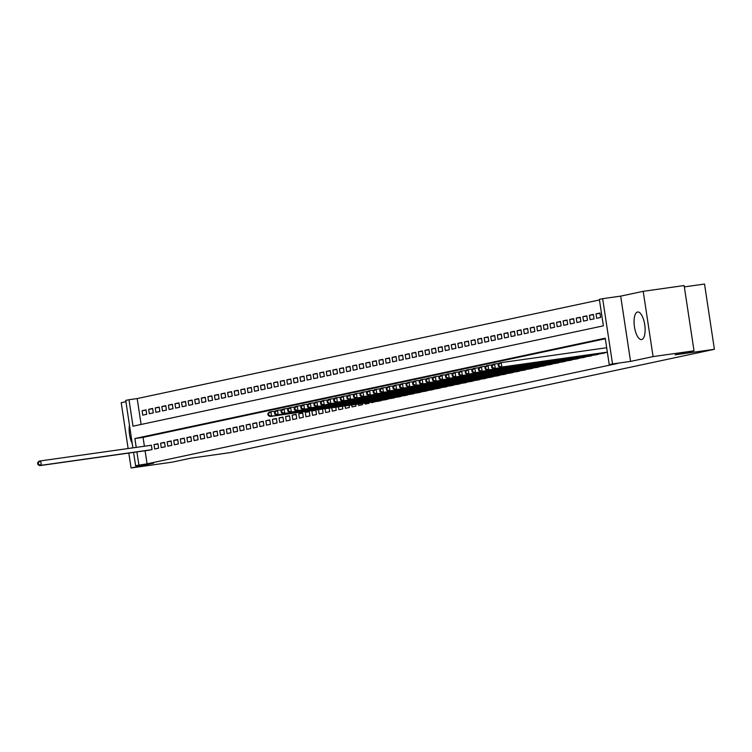 <?xml version="1.0" encoding="UTF-8"?>
<svg xmlns="http://www.w3.org/2000/svg" width="752" height="752" viewBox="0 0 752 752"><rect width="100%" height="100%" fill="white"/><g stroke="black" fill="none" stroke-linecap="round" stroke-linejoin="round"><path stroke-width="1.13" d="M637.508 312.024A13.921 5.236 -98 0 0 634.434 326.697A13.921 5.236 -98 0 0 641.541 339.566A13.921 5.236 -98 0 0 641.672 339.547A13.921 5.236 -98 0 0 644.746 324.873A13.921 5.236 -98 0 0 637.649 311.995A13.921 5.236 -98 0 0 637.508 312.024M129.466 425.2A13.921 5.236 -98 0 0 132.23 443.445M132.897 447.854L125.725 400.421L129.006 399.726L133.01 426.187L603.377 325.832L599.372 299.371L602.662 298.676L612.532 363.94L609.242 364.645L605.247 338.184L134.881 438.538L136.215 447.393M620.673 296.128L630.552 361.402L653.084 356.598L694.011 350.817L684.141 285.544L643.204 291.325L620.673 296.128L602.662 298.676M684.348 286.888L704.53 284.04L714.4 349.304L230.215 452.61L190.923 458.156L172.011 462.189L131.074 467.96L153.605 463.157L135.595 465.695L133.583 452.384M125.913 401.69L121.204 402.696L128.131 448.53M599.466 299.945L137.193 398.569L129.006 399.726M653.084 356.598L643.204 291.325M128.818 453.052L131.074 467.96M602.004 353.496L605.924 352.472M595.424 354.897L599.344 353.872M588.844 356.307L592.764 355.273M582.264 357.708L586.184 356.674M575.684 359.108L579.604 358.084M569.104 360.509L573.024 359.484M562.534 361.919L566.453 360.885M555.954 363.319L559.873 362.295M549.374 364.72L553.293 363.695M542.794 366.13L546.713 365.096M536.214 367.531L540.133 366.506M529.634 368.931L533.553 367.907M523.063 370.341L526.973 369.307M516.483 371.742L520.403 370.717M509.903 373.142L513.823 372.118M503.323 374.552L507.243 373.518M496.743 375.953L500.663 374.928M490.163 377.354L494.083 376.329M483.592 378.764L487.503 377.73M477.012 380.164L480.932 379.13M470.432 381.565L474.352 380.54M463.852 382.965L467.772 381.941M457.272 384.375L461.192 383.341M450.692 385.776L454.612 384.751M444.112 387.177L448.032 386.152M437.542 388.587L441.462 387.553M430.962 389.987L434.882 388.963M424.382 391.388L428.302 390.363M417.802 392.798L421.722 391.764M411.222 394.198L415.142 393.174M404.642 395.599L408.562 394.574M398.071 397.009L401.982 395.975M391.491 398.41L395.411 397.376M384.911 399.81L388.831 398.786M378.331 401.211L382.251 400.186M371.685 402.151L371.761 402.696L375.671 401.587M365.03 403.091L365.19 404.106L369.138 403.26L369.025 402.527M358.384 404.031L358.61 405.507L362.558 404.661L362.37 403.467M351.739 404.971L352.03 406.907L355.978 406.071L355.724 404.407M345.083 405.901L345.45 408.317L349.398 407.471L349.078 405.347M338.438 406.841L338.87 409.718L342.818 408.872L342.423 406.277M331.792 407.781L332.29 411.118L336.238 410.282L335.777 407.217M325.137 408.721L325.719 412.528L329.658 411.682L329.132 408.157M318.491 409.661L319.139 413.929L323.087 413.083L322.476 409.097M312.559 415.33L316.507 414.493L315.84 410.075L311.892 410.921L312.559 415.33M305.979 416.74L309.927 415.894L309.26 411.485L305.312 412.322L305.979 416.74M299.399 418.14L303.347 417.294L302.68 412.886L298.732 413.732L299.399 418.14M292.819 419.541L296.767 418.704L296.1 414.286L292.152 415.132L292.819 419.541M286.239 420.941L290.187 420.105L289.52 415.696L285.581 416.533L286.239 420.941M279.669 422.351L283.617 421.505L282.949 417.097L279.001 417.943L279.669 422.351M273.089 423.752L277.037 422.906L276.369 418.497L272.421 419.343L273.089 423.752M266.509 425.153L270.457 424.316L269.789 419.907L265.841 420.744L266.509 425.153M259.929 426.563L263.877 425.717L263.209 421.308L259.261 422.154L259.929 426.563M253.349 427.963L257.297 427.117L256.629 422.709L252.681 423.555L253.349 427.963M246.769 429.364L250.717 428.527L250.049 424.119L246.101 424.955L246.769 429.364M240.198 430.774L244.137 429.928L243.479 425.519L239.531 426.356L240.198 430.774M233.618 432.174L237.566 431.328L236.899 426.92L232.951 427.766L233.618 432.174M227.038 433.575L230.986 432.738L230.319 428.32L226.371 429.166L227.038 433.575M220.458 434.985L224.406 434.139L223.739 429.73L219.791 430.567L220.458 434.985M213.878 436.386L217.826 435.54L217.159 431.131L213.211 431.977L213.878 436.386M207.298 437.786L211.246 436.95L210.579 432.532L206.631 433.378L207.298 437.786M200.728 439.187L204.666 438.35L203.999 433.942L200.06 434.778L200.728 439.187M194.148 440.597L198.096 439.751L197.428 435.342L193.48 436.188L194.148 440.597M187.568 441.997L191.516 441.161L190.848 436.743L186.9 437.589L187.568 441.997M180.988 443.398L184.936 442.561L184.268 438.153L180.32 438.989L180.988 443.398M174.408 444.808L178.356 443.962L177.688 439.553L173.74 440.399L174.408 444.808M167.828 446.209L171.776 445.363L171.108 440.954L167.16 441.8L167.828 446.209M161.248 447.609L165.196 446.773L164.528 442.364L160.59 443.201L161.248 447.609M154.677 449.019L158.625 448.173L157.958 443.765L154.01 444.601L154.677 449.019M146.085 410.16L142.09 410.724L146.038 409.887L146.706 414.296L142.758 415.142L142.09 410.724M152.656 408.759L148.67 409.323L152.618 408.477L153.286 412.895L149.338 413.732L148.67 409.323M159.236 407.358L155.25 407.922L159.198 407.076L159.866 411.485L155.918 412.331L155.25 407.922M165.816 405.958L161.83 406.512L165.778 405.676L166.446 410.084L162.498 410.93L161.83 406.512M172.396 404.548L168.41 405.112L172.349 404.275L173.016 408.684L169.078 409.52L168.41 405.112M178.976 403.147L174.981 403.711L178.929 402.865L179.596 407.274L175.648 408.12L174.981 403.711M185.556 401.747L181.561 402.311L185.509 401.465L186.176 405.873L182.228 406.719L181.561 402.311M192.127 400.337L188.141 400.901L192.089 400.064L192.756 404.473L188.808 405.309L188.141 400.901M198.707 398.936L194.721 399.5L198.669 398.654L199.336 403.063L195.388 403.909L194.721 399.5M205.287 397.535L201.301 398.099L205.249 397.253L205.916 401.662L201.968 402.508L201.301 398.099M211.867 396.125L207.881 396.689L211.829 395.853L212.487 400.261L208.548 401.098L207.881 396.689M218.447 394.725L214.452 395.289L218.4 394.443L219.067 398.861L215.119 399.697L214.452 395.289M225.027 393.324L221.032 393.888L224.98 393.042L225.647 397.451L221.699 398.297L221.032 393.888M231.607 391.914L227.612 392.478L231.56 391.642L232.227 396.05L228.279 396.896L227.612 392.478M238.177 390.514L234.192 391.078L238.14 390.232L238.807 394.65L234.859 395.486L234.192 391.078M244.757 389.113L240.772 389.677L244.72 388.831L245.387 393.24L241.439 394.086L240.772 389.677M251.337 387.712L247.352 388.267L251.3 387.43L251.967 391.839L248.019 392.685L247.352 388.267M257.917 386.302L253.932 386.866L257.87 386.03L258.538 390.438L254.59 391.275L253.932 386.866M264.497 384.902L260.502 385.466L264.45 384.62L265.118 389.028L261.17 389.874L260.502 385.466M271.077 383.501L267.082 384.056L271.03 383.219L271.698 387.628L267.75 388.474L267.082 384.056M277.648 382.091L273.662 382.655L277.61 381.819L278.278 386.227L274.33 387.064L273.662 382.655M284.228 380.691L280.242 381.255L284.19 380.409L284.858 384.817L280.91 385.663L280.242 381.255M290.808 379.29L286.822 379.854L290.77 379.008L291.438 383.417L287.49 384.263L286.822 379.854M297.388 377.88L293.402 378.444L297.341 377.607L298.008 382.016L294.07 382.853L293.402 378.444M303.968 376.479L299.973 377.043L303.921 376.197L304.588 380.615L300.64 381.452L299.973 377.043M310.548 375.079L306.553 375.643L310.501 374.797L311.168 379.205L307.22 380.051L306.553 375.643M317.128 373.669L313.133 374.233L317.081 373.396L317.748 377.805L313.8 378.651L313.133 374.233M323.698 372.268L319.713 372.832L323.661 371.986L324.328 376.404L320.38 377.241L319.713 372.832M330.278 370.868L326.293 371.432L330.241 370.586L330.908 374.994L326.96 375.84L326.293 371.432M336.858 369.467L332.873 370.022L336.821 369.185L337.488 373.594L333.54 374.44L332.873 370.022M343.438 368.057L339.443 368.621L343.391 367.784L344.059 372.193L340.111 373.03L339.443 368.621M350.018 366.656L346.023 367.22L349.971 366.374L350.639 370.783L346.691 371.629L346.023 367.22M356.598 365.256L352.603 365.81L356.551 364.974L357.219 369.382L353.271 370.228L352.603 365.81M363.169 363.846L359.183 364.41L363.131 363.573L363.799 367.982L359.851 368.818L359.183 364.41M369.749 362.445L365.763 363.009L369.711 362.163L370.379 366.572L366.431 367.418L365.763 363.009M376.329 361.045L372.343 361.609L376.291 360.763L376.959 365.171L373.011 366.017L372.343 361.609M382.909 359.635L378.923 360.199L382.862 359.362L383.529 363.771L379.591 364.607L378.923 360.199M389.489 358.234L385.494 358.798L389.442 357.952L390.109 362.37L386.161 363.207L385.494 358.798M396.069 356.833L392.074 357.397L396.022 356.551L396.689 360.96L392.741 361.806L392.074 357.397M402.64 355.423L398.654 355.987L402.602 355.151L403.269 359.559L399.321 360.396L398.654 355.987M409.22 354.023L405.234 354.587L409.182 353.741L409.849 358.159L405.901 358.995L405.234 354.587M415.8 352.622L411.814 353.186L415.762 352.34L416.429 356.749L412.481 357.595L411.814 353.186M422.38 351.212L418.394 351.776L422.342 350.94L423 355.348L419.061 356.194L418.394 351.776M428.96 349.812L424.965 350.376L428.913 349.53L429.58 353.948L425.632 354.784L424.965 350.376M435.54 348.411L431.545 348.975L435.493 348.129L436.16 352.538L432.212 353.384L431.545 348.975M442.12 347.01L438.125 347.565L442.073 346.728L442.74 351.137L438.792 351.983L438.125 347.565M448.69 345.6L444.705 346.164L448.653 345.328L449.32 349.736L445.372 350.573L444.705 346.164M455.27 344.2L451.285 344.764L455.233 343.918L455.9 348.326L451.952 349.172L451.285 344.764M461.85 342.799L457.865 343.363L461.813 342.517L462.48 346.926L458.532 347.772L457.865 343.363M468.43 341.389L464.445 341.953L468.383 341.117L469.051 345.525L465.103 346.362L464.445 341.953M475.01 339.989L471.015 340.553L474.963 339.707L475.631 344.115L471.683 344.961L471.015 340.553M481.59 338.588L477.595 339.152L481.543 338.306L482.211 342.715L478.263 343.561L477.595 339.152M488.161 337.178L484.175 337.742L488.123 336.905L488.791 341.314L484.843 342.151L484.175 337.742M494.741 335.777L490.755 336.341L494.703 335.495L495.371 339.913L491.423 340.75L490.755 336.341M501.321 334.377L497.335 334.941L501.283 334.095L501.951 338.503L498.003 339.349L497.335 334.941M507.901 332.967L503.915 333.531L507.854 332.694L508.521 337.103L504.583 337.949L503.915 333.531M514.481 331.566L510.486 332.13L514.434 331.284L515.101 335.702L511.153 336.539L510.486 332.13M521.061 330.166L517.066 330.73L521.014 329.884L521.681 334.292L517.733 335.138L517.066 330.73M527.641 328.765L523.646 329.32L527.594 328.483L528.261 332.892L524.313 333.738L523.646 329.32M534.211 327.355L530.226 327.919L534.174 327.082L534.841 331.491L530.893 332.328L530.226 327.919M540.791 325.954L536.806 326.518L540.754 325.672L541.421 330.081L537.473 330.927L536.806 326.518M547.371 324.554L543.386 325.118L547.334 324.272L548.001 328.68L544.053 329.526L543.386 325.118M553.951 323.144L549.956 323.708L553.904 322.871L554.572 327.28L550.624 328.116L549.956 323.708M560.531 321.743L556.536 322.307L560.484 321.461L561.152 325.87L557.204 326.716L556.536 322.307M567.111 320.343L563.116 320.907L567.064 320.061L567.732 324.469L563.784 325.315L563.116 320.907M573.682 318.933L569.696 319.497L573.644 318.66L574.312 323.069L570.364 323.905L569.696 319.497M580.262 317.532L576.276 318.096L580.224 317.25L580.892 321.668L576.944 322.505L576.276 318.096M586.842 316.131L582.856 316.695L586.804 315.849L587.472 320.258L583.524 321.104L582.856 316.695M593.422 314.721L589.436 315.285L593.375 314.449L594.042 318.857L590.104 319.703L589.436 315.285M600.002 313.321L596.007 313.885L599.955 313.039L600.622 317.457L596.674 318.293L596.007 313.885M137.193 398.569L141.113 424.457M145.089 450.758L147.072 463.843L617.43 363.489L609.242 364.645M605.332 338.757L143.068 437.382L144.403 446.237M148.078 450.335L152.045 449.574L151.378 445.165L150.221 445.41M630.552 361.402L612.532 363.94M147.072 463.843L135.595 465.695M694.011 350.817L675.099 354.85L714.4 349.304M136.902 451.914L138.885 464.999M143.068 437.382L134.881 438.538M157.995 444.047L154.01 444.601M164.575 442.637L160.59 443.201M171.155 441.236L167.16 441.8M177.735 439.835L173.74 440.399M184.306 438.425L180.32 438.989M190.886 437.025L186.9 437.589M197.466 435.624L193.48 436.188M204.046 434.214L200.06 434.778M210.626 432.814L206.631 433.378M217.206 431.413L213.211 431.977M223.786 430.003L219.791 430.567M230.356 428.602L226.371 429.166M236.936 427.202L232.951 427.766M243.516 425.801L239.531 426.356M250.096 424.391L246.101 424.955M256.676 422.991L252.681 423.555M263.256 421.59L259.261 422.154M269.827 420.18L265.841 420.744M276.407 418.779L272.421 419.343M282.987 417.379L279.001 417.943M289.567 415.969L285.581 416.533M296.147 414.568L292.152 415.132M302.727 413.168L298.732 413.732M309.298 411.758L305.312 412.322M315.878 410.357L311.892 410.921M37.6 462.743L37.863 464.501L38.521 464.36L38.258 462.602L37.6 462.743L39.038 461.22L40.683 460.873L41.351 465.281L150.889 449.818M38.521 464.36L41.351 465.281L39.706 465.629L149.244 450.175M38.258 462.602L40.683 460.873L151.387 445.25M37.863 464.501L39.706 465.629M267.853 413.619L268.116 415.377L268.774 415.236L268.511 413.478L267.853 413.619L269.282 412.096L270.927 411.748L271.594 416.157L381.142 400.703M268.774 415.236L271.594 416.157L269.949 416.505L379.497 401.051M268.511 413.478L270.927 411.748L275.476 411.109M268.116 415.377L269.949 416.505M274.424 412.209L274.696 413.976L275.354 413.835L275.082 412.068L274.424 412.209L275.862 410.695L277.507 410.348L278.174 414.756L387.722 399.293M275.354 413.835L278.174 414.756L276.529 415.104L386.077 399.65M275.082 412.068L277.507 410.348L282.056 409.699M274.696 413.976L276.529 415.104M281.004 410.808L281.276 412.575L281.934 412.434L281.662 410.667L281.004 410.808L282.442 409.295L284.087 408.938L284.754 413.346L394.292 397.893M281.934 412.434L284.754 413.346L283.109 413.703L392.647 398.24M281.662 410.667L284.087 408.938L288.627 408.298M281.276 412.575L283.109 413.703M287.584 409.408L287.847 411.165L288.505 411.024L288.242 409.267L287.584 409.408L289.022 407.885L290.667 407.537L291.334 411.946L400.872 396.492M288.505 411.024L291.334 411.946L289.689 412.293L399.227 396.84M288.242 409.267L290.667 407.537L295.207 406.898M287.847 411.165L289.689 412.293M294.164 407.998L294.427 409.765L295.085 409.624L294.822 407.866L294.164 407.998L295.602 406.484L297.247 406.136L297.914 410.545L407.452 395.082M295.085 409.624L297.914 410.545L296.269 410.893L405.807 395.439M294.822 407.866L297.247 406.136L301.787 405.488M294.427 409.765L296.269 410.893M300.744 406.597L301.007 408.364L301.665 408.223L301.402 406.456L300.744 406.597L302.172 405.084L303.817 404.726L304.485 409.135L414.032 393.681M301.665 408.223L304.485 409.135L302.84 409.492L412.387 394.029M301.402 406.456L303.817 404.726L308.367 404.087M301.007 408.364L302.84 409.492M307.324 405.196L307.587 406.964L308.245 406.823L307.982 405.055L307.324 405.196L308.752 403.674L310.397 403.326L311.065 407.734L420.612 392.281M308.245 406.823L311.065 407.734L309.42 408.082L418.967 392.629M307.982 405.055L310.397 403.326L314.947 402.687M307.587 406.964L309.42 408.082M313.894 403.796L314.167 405.554L314.825 405.413L314.552 403.655L313.894 403.796L315.332 402.273L316.977 401.925L317.645 406.334L427.192 390.871M314.825 405.413L317.645 406.334L316 406.682L425.547 391.228M314.552 403.655L316.977 401.925L321.527 401.277M314.167 405.554L316 406.682M320.474 402.386L320.747 404.153L321.405 404.012L321.132 402.245L320.474 402.386L321.912 400.872L323.557 400.515L324.225 404.933L433.772 389.47M321.405 404.012L324.225 404.933L322.58 405.281L432.127 389.827M321.132 402.245L323.557 400.515L328.098 399.876M320.747 404.153L322.58 405.281M327.054 400.985L327.327 402.752L327.985 402.611L327.712 400.844L327.054 400.985L328.492 399.462L330.137 399.115L330.805 403.523L440.343 388.07M327.985 402.611L330.805 403.523L329.16 403.88L438.698 388.417M327.712 400.844L330.137 399.115L334.678 398.475M327.327 402.752L329.16 403.88M333.634 399.585L333.897 401.342L334.555 401.201L334.292 399.444L333.634 399.585L335.072 398.062L336.717 397.714L337.385 402.123L446.923 386.669M334.555 401.201L337.385 402.123L335.74 402.47L445.278 387.017M334.292 399.444L336.717 397.714L341.258 397.075M333.897 401.342L335.74 402.47M340.214 398.175L340.477 399.942L341.135 399.801L340.872 398.034L340.214 398.175L341.652 396.661L343.288 396.304L343.955 400.722L453.503 385.259M341.135 399.801L343.955 400.722L342.31 401.07L451.858 385.616M340.872 398.034L343.288 396.304L347.838 395.665M340.477 399.942L342.31 401.07M346.794 396.774L347.057 398.541L347.715 398.4L347.452 396.633L346.794 396.774L348.223 395.251L349.868 394.903L350.535 399.312L460.083 383.858M347.715 398.4L350.535 399.312L348.89 399.669L458.438 384.206M347.452 396.633L349.868 394.903L354.418 394.264M347.057 398.541L348.89 399.669M353.374 395.373L353.637 397.131L354.295 396.99L354.023 395.232L353.374 395.373L354.803 393.851L356.448 393.503L357.115 397.911L466.663 382.458M354.295 396.99L357.115 397.911L355.47 398.259L465.018 382.806M354.023 395.232L356.448 393.503L360.998 392.864M353.637 397.131L355.47 398.259M359.945 393.963L360.217 395.731L360.875 395.59L360.603 393.822L359.945 393.963L361.383 392.45L363.028 392.102L363.695 396.511L473.243 381.048M360.875 395.59L363.695 396.511L362.05 396.859L471.598 381.405M360.603 393.822L363.028 392.102L367.578 391.454M360.217 395.731L362.05 396.859M366.525 392.563L366.797 394.33L367.455 394.189L367.183 392.422L366.525 392.563L367.963 391.049L369.608 390.692L370.275 395.101L479.814 379.647M367.455 394.189L370.275 395.101L368.63 395.458L478.169 379.995M367.183 392.422L369.608 390.692L374.148 390.053M366.797 394.33L368.63 395.458M373.105 391.162L373.368 392.92L374.026 392.779L373.763 391.021L373.105 391.162L374.543 389.639L376.188 389.292L376.855 393.7L486.394 378.247M374.026 392.779L376.855 393.7L375.21 394.048L484.749 378.594M373.763 391.021L376.188 389.292L380.728 388.652M373.368 392.92L375.21 394.048M379.685 389.752L379.948 391.519L380.606 391.378L380.343 389.611L379.685 389.752L381.123 388.239L382.768 387.891L383.426 392.3L492.974 376.837M380.606 391.378L383.426 392.3L381.79 392.647L491.329 377.194M380.343 389.611L382.768 387.891L387.308 387.242M379.948 391.519L381.79 392.647M386.265 388.352L386.528 390.119L387.186 389.978L386.923 388.211L386.265 388.352L387.694 386.838L389.339 386.481L390.006 390.89L499.554 375.436M387.186 389.978L390.006 390.89L388.361 391.247L497.909 375.784M386.923 388.211L389.339 386.481L393.888 385.842M386.528 390.119L388.361 391.247M392.845 386.951L393.108 388.709L393.766 388.577L393.503 386.81L392.845 386.951L394.274 385.428L395.919 385.08L396.586 389.489L506.134 374.035M393.766 388.577L396.586 389.489L394.941 389.837L504.489 374.383M393.503 386.81L395.919 385.08L400.468 384.441M393.108 388.709L394.941 389.837M399.415 385.55L399.688 387.308L400.346 387.167L400.073 385.409L399.415 385.55L400.854 384.028L402.499 383.68L403.166 388.088L512.714 372.625M400.346 387.167L403.166 388.088L401.521 388.436L511.069 372.983M400.073 385.409L402.499 383.68L407.048 383.031M399.688 387.308L401.521 388.436M405.995 384.14L406.268 385.908L406.926 385.767L406.653 383.999L405.995 384.14L407.434 382.627L409.079 382.27L409.746 386.688L519.284 371.225M406.926 385.767L409.746 386.688L408.101 387.036L517.649 371.573M406.653 383.999L409.079 382.27L413.619 381.631M406.268 385.908L408.101 387.036M412.575 382.74L412.839 384.507L413.497 384.366L413.233 382.599L412.575 382.74L414.014 381.217L415.659 380.869L416.326 385.278L525.864 369.824M413.497 384.366L416.326 385.278L414.681 385.635L524.219 370.172M413.233 382.599L415.659 380.869L420.199 380.23M412.839 384.507L414.681 385.635M419.155 381.339L419.419 383.097L420.077 382.956L419.813 381.198L419.155 381.339L420.594 379.816L422.239 379.469L422.906 383.877L532.444 368.424M420.077 382.956L422.906 383.877L421.261 384.225L530.799 368.771M419.813 381.198L422.239 379.469L426.779 378.829M419.419 383.097L421.261 384.225M425.735 379.929L425.999 381.696L426.657 381.555L426.393 379.788L425.735 379.929L427.164 378.416L428.809 378.059L429.477 382.477L539.024 367.014M426.657 381.555L429.477 382.477L427.832 382.824L537.379 367.371M426.393 379.788L428.809 378.059L433.359 377.419M425.999 381.696L427.832 382.824M432.315 378.529L432.579 380.296L433.237 380.155L432.973 378.388L432.315 378.529L433.744 377.006L435.389 376.658L436.057 381.067L545.604 365.613M433.237 380.155L436.057 381.067L434.412 381.424L543.959 365.961M432.973 378.388L435.389 376.658L439.939 376.019M432.579 380.296L434.412 381.424M438.886 377.128L439.159 378.886L439.817 378.745L439.544 376.987L438.886 377.128L440.324 375.605L441.969 375.257L442.637 379.666L552.184 364.212M439.817 378.745L442.637 379.666L440.992 380.014L550.539 364.56M439.544 376.987L441.969 375.257L446.519 374.618M439.159 378.886L440.992 380.014M445.466 375.718L445.739 377.485L446.397 377.344L446.124 375.577L445.466 375.718L446.904 374.205L448.549 373.857L449.217 378.265L558.764 362.802M446.397 377.344L449.217 378.265L447.572 378.613L557.119 363.16M446.124 375.577L448.549 373.857L453.089 373.208M445.739 377.485L447.572 378.613M452.046 374.317L452.319 376.085L452.977 375.944L452.704 374.176L452.046 374.317L453.484 372.804L455.129 372.447L455.797 376.855L565.335 361.402M452.977 375.944L455.797 376.855L454.152 377.213L563.69 361.75M452.704 374.176L455.129 372.447L459.669 371.808M452.319 376.085L454.152 377.213M458.626 372.917L458.889 374.675L459.547 374.534L459.284 372.776L458.626 372.917L460.064 371.394L461.709 371.046L462.377 375.455L571.915 360.001M459.547 374.534L462.377 375.455L460.732 375.803L570.27 360.349M459.284 372.776L461.709 371.046L466.249 370.407M458.889 374.675L460.732 375.803M465.206 371.507L465.469 373.274L466.127 373.133L465.864 371.366L465.206 371.507L466.644 369.993L468.289 369.646L468.947 374.054L578.495 358.591M466.127 373.133L468.947 374.054L467.302 374.402L576.85 358.948M465.864 371.366L468.289 369.646L472.829 368.997M465.469 373.274L467.302 374.402M471.786 370.106L472.049 371.873L472.707 371.732L472.444 369.965L471.786 370.106L473.215 368.593L474.86 368.236L475.527 372.644L585.075 357.191M472.707 371.732L475.527 372.644L473.882 373.001L583.43 357.538M472.444 369.965L474.86 368.236L479.409 367.596M472.049 371.873L473.882 373.001M478.366 368.706L478.629 370.463L479.287 370.332L479.024 368.565L478.366 368.706L479.795 367.183L481.44 366.835L482.107 371.244L591.655 355.79M479.287 370.332L482.107 371.244L480.462 371.591L590.01 356.138M479.024 368.565L481.44 366.835L485.989 366.196M478.629 370.463L480.462 371.591M484.937 367.296L485.209 369.063L485.867 368.922L485.595 367.164L484.937 367.296L486.375 365.782L488.02 365.434L488.687 369.843L598.235 354.38M485.867 368.922L488.687 369.843L487.042 370.191L596.59 354.737M485.595 367.164L488.02 365.434L492.569 364.786M485.209 369.063L487.042 370.191M491.517 365.895L491.789 367.662L492.447 367.521L492.175 365.754L491.517 365.895L492.955 364.382L494.6 364.024L495.267 368.442L604.805 352.979M492.447 367.521L495.267 368.442L493.622 368.79L603.16 353.327M492.175 365.754L494.6 364.024L499.14 363.385M491.789 367.662L493.622 368.79M498.097 364.494L498.36 366.262L499.018 366.121L498.755 364.353L498.097 364.494L499.535 362.972L501.18 362.624L501.847 367.032L607.353 352.143M499.018 366.121L501.847 367.032L500.202 367.39L607.372 352.265M498.755 364.353L501.18 362.624L606.685 347.734M498.36 366.262L500.202 367.39"/></g></svg>
